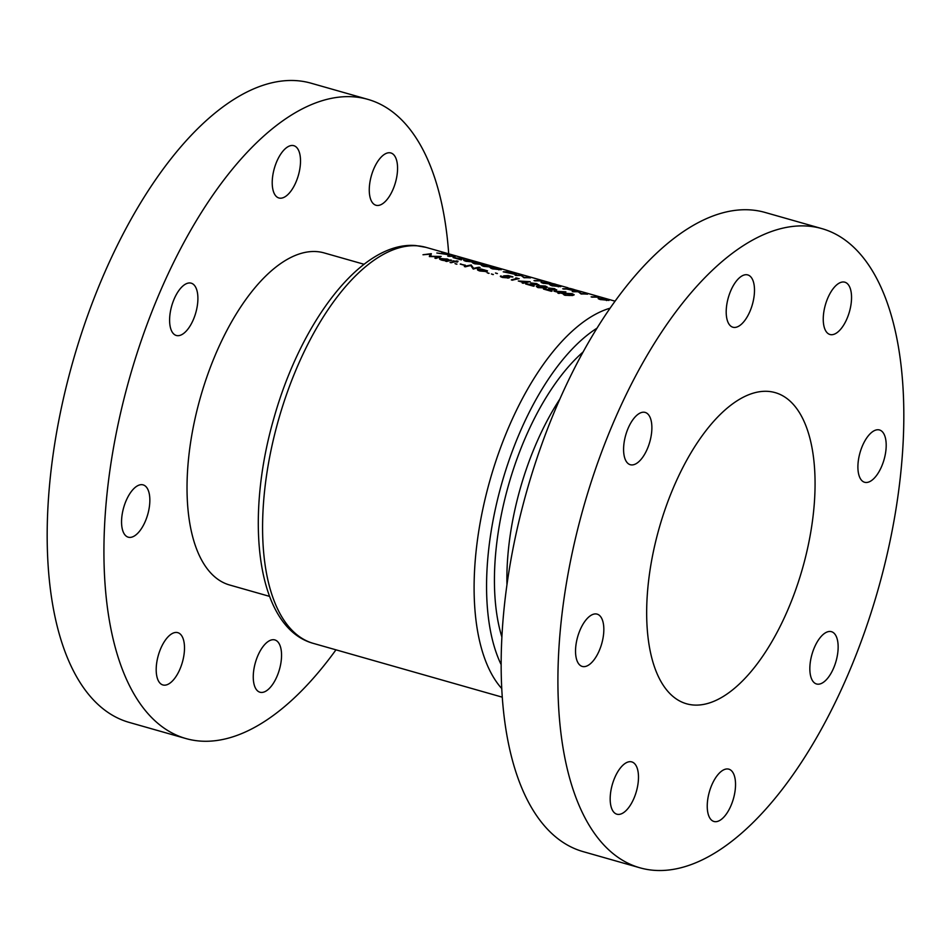 <?xml version="1.0" encoding="UTF-8"?>
<svg xmlns="http://www.w3.org/2000/svg" width="951" height="951" viewBox="0 0 951 951"><rect width="100%" height="100%" fill="white"/><g stroke="black" fill="none" stroke-linecap="round" stroke-linejoin="round"><path stroke-width="1.43" d="M607.392 299.945L600.889 299.482C599.047 298.816 598.999 298.543 600.747 298.638L607.392 299.945L606.488 300.552M600.842 299.672L600.889 299.482C599.047 298.816 598.999 298.543 600.747 298.638M572.93 290.138L567.39 289.045A205.868 94.743 -74.1 0 1 569.459 289.152L573.477 290.697M559.2 286.227L552.686 285.764C550.855 285.098 550.807 284.825 552.555 284.92L559.2 286.227L558.296 286.833M552.65 285.954L552.686 285.764C550.855 285.098 550.807 284.825 552.555 284.92M550.272 283.683L543.77 283.22C541.927 282.554 541.88 282.281 543.627 282.388L550.272 283.683L549.369 284.29M543.722 283.422L543.77 283.22C541.927 282.554 541.88 282.281 543.627 282.388M472.92 261.668L466.418 261.204C464.575 260.538 464.528 260.265 466.275 260.36L471.851 261.311L472.92 261.668L472.017 262.274M466.37 261.394L466.418 261.204C464.575 260.538 464.528 260.265 466.275 260.36M481.848 264.212L475.345 263.736C473.503 263.082 473.455 262.797 475.203 262.904L480.778 263.855L481.848 264.212L480.944 264.806M475.298 263.938L475.345 263.736C473.503 263.082 473.455 262.797 475.203 262.904M490.775 266.744L484.273 266.28C482.43 265.614 482.383 265.341 484.13 265.448L490.775 266.744L489.872 267.35M484.225 266.482L484.273 266.28C482.43 265.614 482.383 265.341 484.13 265.448M499.703 269.288L493.189 268.824C491.346 268.158 491.31 267.885 493.058 267.98L499.703 269.288L498.8 269.894M493.141 269.014L493.189 268.824C491.346 268.158 491.31 267.885 493.058 267.98M513.053 273.092L514.836 274.209L504.91 272.105A205.868 94.743 -74.1 0 1 509.962 272.212L513.053 273.092M514.218 273.448L514.788 274.447M831.126 334.704A27.187 12.518 -74.1 0 1 829.95 334.49A27.187 12.518 -74.1 0 1 825.028 306.151A27.187 12.518 -74.1 0 1 843.68 281.995A27.187 12.518 -74.1 0 1 844.845 282.197A27.187 12.518 -74.1 0 1 849.766 310.537A27.187 12.518 -74.1 0 1 831.126 334.704M734.065 327.429A27.187 12.518 -74.1 0 1 732.9 327.227A27.187 12.518 -74.1 0 1 727.979 298.887A27.187 12.518 -74.1 0 1 746.63 274.72A27.187 12.518 -74.1 0 1 747.795 274.934A27.187 12.518 -74.1 0 1 752.716 303.262A27.187 12.518 -74.1 0 1 734.065 327.429M631.464 464.92A27.187 12.518 -74.1 0 1 630.299 464.718A27.187 12.518 -74.1 0 1 625.366 436.378A27.187 12.518 -74.1 0 1 644.017 412.211A27.187 12.518 -74.1 0 1 645.182 412.425A27.187 12.518 -74.1 0 1 650.104 440.753A27.187 12.518 -74.1 0 1 631.464 464.92M583.403 666.639A27.187 12.518 -74.1 0 1 582.238 666.425A27.187 12.518 -74.1 0 1 577.316 638.085A27.187 12.518 -74.1 0 1 595.968 613.93A27.187 12.518 -74.1 0 1 597.133 614.132A27.187 12.518 -74.1 0 1 602.054 642.472A27.187 12.518 -74.1 0 1 583.403 666.639M618.055 814.401A27.187 12.518 -74.1 0 1 616.89 814.199A27.187 12.518 -74.1 0 1 611.957 785.859A27.187 12.518 -74.1 0 1 630.608 761.692A27.187 12.518 -74.1 0 1 631.773 761.906A27.187 12.518 -74.1 0 1 636.706 790.245A27.187 12.518 -74.1 0 1 618.055 814.401M715.104 821.676A27.187 12.518 -74.1 0 1 713.939 821.474A27.187 12.518 -74.1 0 1 709.018 793.134A27.187 12.518 -74.1 0 1 727.67 768.967A27.187 12.518 -74.1 0 1 728.835 769.169A27.187 12.518 -74.1 0 1 733.756 797.509A27.187 12.518 -74.1 0 1 715.104 821.676M817.717 684.185A27.187 12.518 -74.1 0 1 816.552 683.983A27.187 12.518 -74.1 0 1 811.619 655.643A27.187 12.518 -74.1 0 1 830.271 631.476A27.187 12.518 -74.1 0 1 831.436 631.678A27.187 12.518 -74.1 0 1 836.369 660.018A27.187 12.518 -74.1 0 1 817.717 684.185M865.767 482.478A27.187 12.518 -74.1 0 1 864.602 482.264A27.187 12.518 -74.1 0 1 859.68 453.924A27.187 12.518 -74.1 0 1 878.332 429.769A27.187 12.518 -74.1 0 1 879.497 429.971A27.187 12.518 -74.1 0 1 884.418 458.311A27.187 12.518 -74.1 0 1 865.767 482.478M639.88 867.788L583.129 851.632A332.291 152.921 -74.1 0 1 522.919 505.278A332.291 152.921 -74.1 0 1 750.862 209.933A332.291 152.921 -74.1 0 1 765.103 212.453L821.854 228.609A332.291 152.921 -74.1 0 1 882.064 574.963A332.291 152.921 -74.1 0 1 654.122 870.32A332.291 152.921 -74.1 0 1 639.88 867.788A332.291 152.921 -74.1 0 1 579.67 521.433A332.291 152.921 -74.1 0 1 807.601 226.088A332.291 152.921 -74.1 0 1 821.854 228.609M261.121 692.435A27.187 12.518 -74.1 0 1 259.956 692.221A27.187 12.518 -74.1 0 1 255.034 663.893A27.187 12.518 -74.1 0 1 273.686 639.726A27.187 12.518 -74.1 0 1 274.851 639.928A27.187 12.518 -74.1 0 1 279.772 668.268A27.187 12.518 -74.1 0 1 261.121 692.435M164.071 685.16A27.187 12.518 -74.1 0 1 162.906 684.958A27.187 12.518 -74.1 0 1 157.973 656.618A27.187 12.518 -74.1 0 1 176.624 632.451A27.187 12.518 -74.1 0 1 177.789 632.665A27.187 12.518 -74.1 0 1 182.723 661.004A27.187 12.518 -74.1 0 1 164.071 685.16M129.419 537.386A27.187 12.518 -74.1 0 1 128.254 537.184A27.187 12.518 -74.1 0 1 123.333 508.844A27.187 12.518 -74.1 0 1 141.984 484.677A27.187 12.518 -74.1 0 1 143.149 484.891A27.187 12.518 -74.1 0 1 148.071 513.231A27.187 12.518 -74.1 0 1 129.419 537.386M177.48 335.679A27.187 12.518 -74.1 0 1 176.315 335.477A27.187 12.518 -74.1 0 1 171.382 307.137A27.187 12.518 -74.1 0 1 190.034 282.97A27.187 12.518 -74.1 0 1 191.199 283.172A27.187 12.518 -74.1 0 1 196.12 311.512A27.187 12.518 -74.1 0 1 177.48 335.679M280.081 198.188A27.187 12.518 -74.1 0 1 278.916 197.986A27.187 12.518 -74.1 0 1 273.995 169.647A27.187 12.518 -74.1 0 1 292.646 145.479A27.187 12.518 -74.1 0 1 293.811 145.681A27.187 12.518 -74.1 0 1 298.733 174.021A27.187 12.518 -74.1 0 1 280.081 198.188M377.143 205.464A27.187 12.518 -74.1 0 1 375.966 205.25A27.187 12.518 -74.1 0 1 371.045 176.91A27.187 12.518 -74.1 0 1 389.696 152.754A27.187 12.518 -74.1 0 1 390.861 152.956A27.187 12.518 -74.1 0 1 395.782 181.296A27.187 12.518 -74.1 0 1 377.143 205.464M269.549 596.372L229.607 584.996A172.642 79.444 -74.1 0 1 198.331 405.043A172.642 79.444 -74.1 0 1 316.754 251.599A172.642 79.444 -74.1 0 1 324.148 252.918L364.09 264.283M693.505 705.012A161.765 74.44 -74.1 0 1 686.574 703.788A161.765 74.44 -74.1 0 1 657.26 535.163A161.765 74.44 -74.1 0 1 768.218 391.384A161.765 74.44 -74.1 0 1 775.16 392.62A161.765 74.44 -74.1 0 1 804.475 561.233A161.765 74.44 -74.1 0 1 693.505 705.012M335.965 649.83A332.291 152.921 -74.1 0 1 200.138 741.067A332.291 152.921 -74.1 0 1 185.897 738.547A332.291 152.921 -74.1 0 1 125.687 392.192A332.291 152.921 -74.1 0 1 353.617 96.836A332.291 152.921 -74.1 0 1 367.871 99.368A332.291 152.921 -74.1 0 1 448.706 253.822M185.897 738.547L129.146 722.391A332.291 152.921 -74.1 0 1 68.936 376.037A332.291 152.921 -74.1 0 1 296.878 80.68A332.291 152.921 -74.1 0 1 311.12 83.212L367.871 99.368M550.914 283.041L568.056 287.796M583.819 292.302A205.868 94.743 105.9 0 0 582.606 291.945A205.868 94.743 105.9 0 0 579.337 291.149L581.786 291.838A205.868 94.743 -74.1 0 1 585.055 292.635L586.042 292.92M585.792 292.849L615.035 301.17M530.432 277.098L524.56 275.421M504.315 269.656L539.728 279.737A205.868 94.743 105.9 0 0 539.169 279.582L541.618 280.283A205.868 94.743 -74.1 0 1 542.177 280.438L550.902 282.911M452.331 254.856A205.868 94.743 105.9 0 0 451.773 254.702A205.868 94.743 105.9 0 0 451.214 254.547L504.375 269.668M490.324 265.674L489.266 265.365M573.928 289.473L570.398 288.51M569.209 288.272L582.606 291.945M447.125 254.309L436.842 253.002L449.526 254.868L442.393 252.835A205.868 94.743 105.9 0 0 441.74 252.776L447.089 254.428M453.496 256.128A205.868 94.743 105.9 0 0 453.437 256.116A205.868 94.743 105.9 0 0 447.719 256.045L448.765 256.342A205.868 94.743 -74.1 0 1 454.483 256.413A205.868 94.743 -74.1 0 1 455.184 256.473L451.713 255.617L453.437 256.354M463.886 258.922L453.08 257.566L460.962 259.813A205.868 94.743 -74.1 0 1 461.627 259.789L456.23 258.244L463.862 259.052M465.158 260.419L465.241 260.063C463.066 259.956 463.232 260.348 465.717 261.216L474.537 262.119L468.712 260.467L463.708 260.277M474.074 262.951L474.157 262.607C471.993 262.5 472.16 262.88 474.644 263.76L483.453 264.663L477.64 263.011L472.623 262.821M483.001 265.495L483.084 265.151C480.921 265.044 481.075 265.424 483.56 266.304L492.38 267.207L486.555 265.543L481.551 265.365M491.929 268.039L492.012 267.695C489.848 267.588 490.003 267.968 492.487 268.848L501.308 269.751L495.483 268.087L490.478 267.909M509.629 271.974A205.868 94.743 105.9 0 0 508.928 271.915A205.868 94.743 105.9 0 0 503.21 271.831L515.882 274.506L516.488 274.066L509.57 272.188M521.528 275.362A205.868 94.743 105.9 0 0 520.827 275.303A205.868 94.743 105.9 0 0 515.109 275.219L516.143 275.517A205.868 94.743 -74.1 0 1 521.207 275.552L524.025 277.763A205.868 94.743 -74.1 0 1 529.743 277.847A205.868 94.743 -74.1 0 1 530.444 277.906L529.41 277.609A205.868 94.743 105.9 0 0 528.708 277.549A205.868 94.743 105.9 0 0 524.37 277.43L521.433 275.719M539.764 280.688A205.868 94.743 105.9 0 0 539.716 280.676A205.868 94.743 105.9 0 0 533.998 280.604L535.033 280.902A205.868 94.743 -74.1 0 1 540.75 280.973A205.868 94.743 -74.1 0 1 541.452 281.032L537.981 280.176L539.716 280.914M542.498 282.435L542.581 282.09C540.418 281.983 540.584 282.364 543.069 283.243L551.877 284.147L546.052 282.483L541.048 282.304M551.425 284.979L551.509 284.622C549.345 284.527 549.5 284.908 551.984 285.776L560.805 286.691L554.98 285.027L549.975 284.848M569.126 288.914A205.868 94.743 105.9 0 0 568.425 288.854A205.868 94.743 105.9 0 0 562.707 288.771L563.741 289.068A205.868 94.743 -74.1 0 1 566.737 289.021L574.559 290.828L569.067 289.128M578.648 291.624A205.868 94.743 105.9 0 0 577.946 291.565A205.868 94.743 105.9 0 0 572.229 291.481L573.263 291.779A205.868 94.743 -74.1 0 1 578.327 291.814L581.144 294.025A205.868 94.743 -74.1 0 1 586.862 294.109A205.868 94.743 -74.1 0 1 587.563 294.168L586.529 293.871A205.868 94.743 105.9 0 0 585.828 293.811A205.868 94.743 105.9 0 0 581.489 293.681L578.553 291.981M596.883 296.95A205.868 94.743 105.9 0 0 596.836 296.938A205.868 94.743 105.9 0 0 591.118 296.867L592.152 297.164A205.868 94.743 -74.1 0 1 597.87 297.235A205.868 94.743 -74.1 0 1 598.571 297.294L595.1 296.439L596.836 297.176M599.617 298.697L599.701 298.352C597.537 298.245 597.692 298.626 600.176 299.506L608.997 300.409L603.172 298.745L598.167 298.566M515.882 274.506L516.488 274.066M457.039 260.907A205.868 94.743 105.9 0 0 455.053 261.252L453.568 260.836A205.868 94.743 105.9 0 0 452.961 260.954L454.447 261.382A205.868 94.743 105.9 0 0 450.049 262.464L451.095 262.761A205.868 94.743 -74.1 0 1 455.481 261.68L456.979 262.096A205.868 94.743 -74.1 0 1 457.586 261.977L456.1 261.549A205.868 94.743 -74.1 0 1 458.085 261.204L456.92 261.394M460.938 263.926A205.868 94.743 105.9 0 0 460.236 264.093L464.694 265.365A205.868 94.743 -74.1 0 1 465.396 265.198L460.855 264.271M477.877 270.191L478.139 269.085C476.784 269.549 477.39 270.203 479.934 271.023L486.912 271.582L487.518 270.857L481.063 269.014L477.426 269.525M496.909 273.567L495.483 272.996L497.409 273.543M492.868 274.566L491.441 273.971L493.379 274.518M517.047 278.061L515.68 277.989L517.463 278.5A205.868 94.743 105.9 0 0 511.329 279.903L512.375 280.2A205.868 94.743 -74.1 0 1 519.187 278.679L516.975 278.358M538.337 284.967L536.828 283.624L530.801 282.946L536.091 283.719L537.244 284.682L525.618 283.969L533.499 286.215A205.868 94.743 -74.1 0 1 534.212 286.025L528.804 284.48L538.884 284.706M556.18 290.055L554.683 288.7L548.656 288.022L553.934 288.795L555.087 289.77L543.461 289.056L551.342 291.303A205.868 94.743 -74.1 0 1 552.055 291.101L546.659 289.568L556.727 289.793M564.739 293.265L563.075 294.061L565.013 295.297L572.633 295.499L574.202 294.81L572.181 293.681L564.739 293.265L564.585 293.954M565.714 291.838L553.981 291.161L559.485 292.73A205.868 94.743 105.9 0 0 557.892 293.158L558.938 293.455A205.868 94.743 -74.1 0 1 560.519 293.027L561.863 293.407A205.868 94.743 -74.1 0 1 562.564 293.229L561.233 292.849A205.868 94.743 -74.1 0 1 565.916 291.898L565.69 291.945M537.969 285.633L536.305 286.441L538.242 287.666L545.85 287.88L547.431 287.178L545.41 286.061L537.969 285.633L537.802 286.334M530.004 281.674L518.283 280.997L523.787 282.566A205.868 94.743 105.9 0 0 522.194 283.006L523.24 283.291A205.868 94.743 -74.1 0 1 524.821 282.863L526.165 283.243A205.868 94.743 -74.1 0 1 526.866 283.065L525.534 282.685A205.868 94.743 -74.1 0 1 530.218 281.734L529.992 281.781M500.571 276.682L500.761 275.921L502.354 277.454L508.821 277.954L505.908 276.052L512.256 277.014A205.868 94.743 -74.1 0 1 512.946 276.896L508.179 275.54L503.614 275.861L507.81 277.656L500.357 276.254M508.821 277.954L509.51 277.573M501.427 277.145L501.795 276.218M508.096 278.072L508.25 277.395L507.703 278.108M488.564 273.341L487.126 272.747L489.064 273.294M464.326 266.53L465.372 266.827A205.868 94.743 -74.1 0 1 470.745 265.543L473.253 269.074A205.868 94.743 -74.1 0 1 480.077 267.54L479.031 267.243A205.868 94.743 105.9 0 0 473.681 268.372L471.149 264.996A205.868 94.743 105.9 0 0 464.326 266.53M456.432 264.188L455.006 263.593L456.932 264.14M439.968 259.373L440.23 258.28C438.886 258.743 439.481 259.397 442.037 260.229L446.459 260.954A205.868 94.743 105.9 0 0 445.591 261.192L446.625 261.489A205.868 94.743 -74.1 0 1 451.63 260.277L450.596 259.992A205.868 94.743 105.9 0 0 449.668 260.17L447.243 258.993L439.505 258.743M422.981 254.761L430.078 254.179L429.341 256.568L438.684 256.639L434.88 258.137L435.927 258.434L441.193 256.473L430.684 256.259L431.326 253.667L422.981 254.761M565.786 293.562L572.93 294.608L569.435 295.499L565.762 295.107L564.347 294.216L565.786 293.562M559.343 293.348L559.485 292.73M560.187 292.551L556.727 291.565L563.147 291.909A205.868 94.743 105.9 0 0 560.187 292.551L560.044 293.158M539.015 285.93L546.159 286.988L542.652 287.868L538.979 287.475L537.577 286.584L539.015 285.93M523.632 283.184L523.787 282.566M524.488 282.388L521.029 281.401L527.448 281.746A205.868 94.743 105.9 0 0 524.488 282.388L524.346 282.994M479.245 262.524L473.669 260.931M590.559 294.216L588.812 293.716M555.753 284.301L553.946 283.79M484.499 269.894L485.866 271.285L480.552 270.845L479.173 269.383L484.499 269.894M486.246 271.701L486.413 270.987L485.759 271.736M478.448 270.5L479.173 269.383M470.947 265.828L471.149 264.996M471.125 266.078L471.363 265.056M473.539 268.99L473.681 268.372M446.649 259.112L448.087 260.526L442.69 260.063L441.264 258.577L446.649 259.112M448.468 260.99L448.658 260.217L447.957 261.121M440.563 259.706L441.264 258.577M430.779 255.95L431.326 253.667M438.518 257.364L438.684 256.639M429.495 256.615L430.078 254.179M559.818 399.135A172.642 79.444 105.9 0 0 506.954 584.829M501.902 637.146A181.7 83.617 -74.1 0 1 583.082 352.001M313.378 643.399C257.257 628.112 243.908 521.944 273.84 418.392C301.17 320.891 361.998 240.781 415.872 245.572L426.107 247.391A205.868 94.743 105.9 0 0 417.287 245.822A205.868 94.743 105.9 0 0 276.063 428.806A205.868 94.743 105.9 0 0 313.378 643.399L502.294 697.178M501.771 688.583A205.868 94.743 -74.1 0 1 490.134 479.673A205.868 94.743 -74.1 0 1 610.067 308.195M596.955 328.214A196.809 90.571 105.9 0 0 501.89 483.013A196.809 90.571 105.9 0 0 501.177 664.678M451.773 254.702L426.107 247.391M572.93 294.608L572.728 295.488M564.347 294.216L564.157 295.012M546.159 286.988L545.945 287.856M537.577 286.584L537.386 287.38"/></g></svg>

